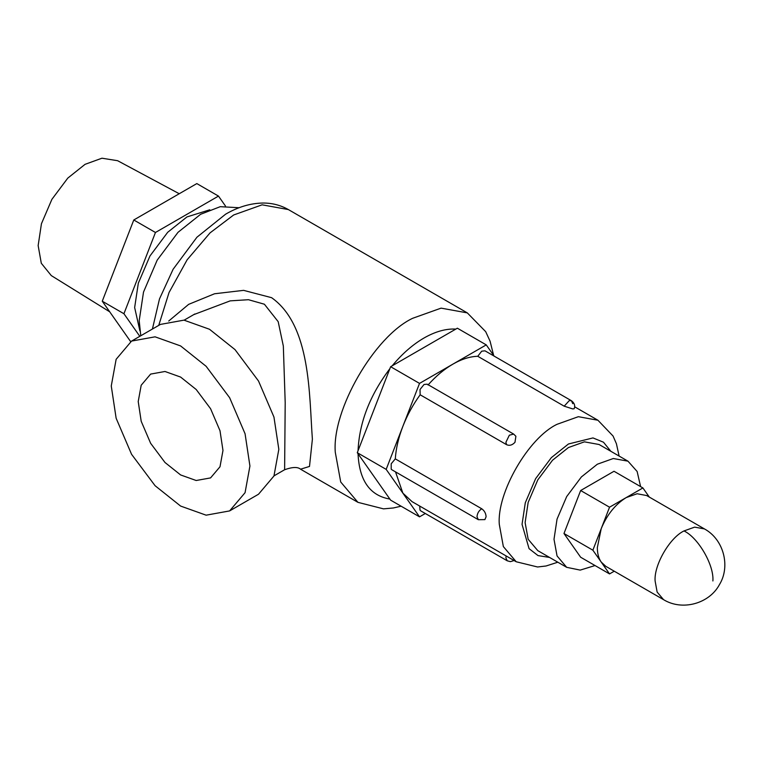 <?xml version="1.0" encoding="UTF-8"?>
<svg xmlns="http://www.w3.org/2000/svg" width="763" height="763" viewBox="0 0 763 763"><rect width="100%" height="100%" fill="white"/><g stroke="black" fill="none" stroke-linecap="round" stroke-linejoin="round"><path stroke-width="1.14" d="M193.688 314.652L230.207 300.86L248.442 299.706L264.399 304.227L278.19 321.671L283.331 346.049L285.2 402.645L284.618 469.731M312.372 439.03C309.101 394.805 310.999 325.582 271.609 297.684L243.597 290.36L214.546 293.765L188.642 304.361L168.737 321.023M284.675 469.712C292.448 466.946 297.742 466.775 300.546 469.197L309.501 466.441L312.401 439.049M180.602 474.939L164.999 462.492L150.635 443.303L141.193 421.262L138.217 401.529L141.193 385.239L150.635 374.089L164.999 371.486L180.602 377.065L196.196 389.502L210.569 408.701L220.002 430.733L222.977 450.466L220.002 466.765L210.569 477.905L196.196 480.509L180.602 474.939M130.664 341.624L102.261 301.213L133.783 219.982L196.825 183.587L218.485 196.091L225.457 206.01M139.81 336.321L123.93 313.727L155.452 232.486L218.485 196.091M139.887 330.865L134.65 307.537L138.322 283.178L149.977 255.967L167.707 232.276L186.973 216.921L209.787 209.796M155.452 232.486L133.783 219.982M123.93 313.727L102.261 301.213M572.765 403.675L571.439 400.737L569.312 400.575L564.191 406.183L572.765 408.93L574.177 408.71M564.191 406.183L477.752 356.283L481.72 351.18L484.991 350.827L571.439 400.737C574.425 403.026 575.34 405.687 574.186 408.72M514.987 442.292L515.893 436.255L513.661 434.09L509.35 435.196L505.888 442.292L506.594 444.686C509.531 445.954 512.335 445.153 514.987 442.292M506.594 444.686L420.155 394.786L420.031 389.483L424.056 384.466L427.213 384.19L513.661 434.09M486.098 516.751C485.878 513.346 484.419 510.685 481.73 508.768C478.878 510.628 477.295 513.289 476.999 516.751L478.334 519.698L484.896 519.613L486.098 516.751M478.334 519.698L391.896 469.789L391.2 469.159L391.2 463.79L395.291 458.868L481.73 508.768M506.146 555.96L505.888 557.848L507.223 560.795L510.39 561.654L514.071 560.538M507.223 560.795L420.785 510.886L420.031 510.17L419.707 506.05M477.752 356.283C469.884 356.521 461.596 359.144 452.888 364.142C444.18 369.197 435.892 376.149 428.024 384.991M420.155 394.786C412.993 404.638 407.223 415.167 402.854 426.383C398.524 437.609 395.997 448.434 395.291 458.868M395.52 471.877L402.854 493.108L412.03 501.625L516.217 561.768L503.351 546.585L499.298 524.362C496.713 492.85 528.482 437.809 557.076 424.295L578.344 416.693L597.925 420.241L574.634 406.793M419.526 383.398L390.637 366.717L455.835 329.082L457.361 328.204L486.25 344.886L419.526 383.398L386.173 469.379L419.526 516.837L425.306 513.499M494.138 356.102L486.25 344.886M390.637 366.717L357.284 452.697L390.637 500.156L419.526 516.837M357.284 452.697L386.173 469.379M704.43 528.912L646.652 495.549L637.143 493.747L626.223 497.571C615.331 504.314 606.995 514.691 601.206 528.702L592.87 550.19L601.206 562.054L605.793 566.318L663.572 599.67C682.38 611.211 709.266 603.619 719.395 584.706C730.687 566.48 723.81 539.412 704.43 528.912L694.635 527.138L684.001 530.934C669.714 537.696 653.824 565.211 655.112 580.967L657.143 592.078L663.572 599.67M649.342 497.104L642.904 487.948L609.542 507.204L601.206 528.702L597.334 547.615C597.362 553.547 598.65 558.363 601.206 562.054L609.542 573.919L614.263 571.201M592.87 550.19L563.981 533.509L580.653 557.238L609.542 573.919M563.981 533.509L580.653 490.523L609.542 507.204M580.653 490.523L614.015 471.267L642.904 487.948M595.045 565.545L580.204 570.104L566.69 567.329L537.801 550.648L528.158 539.26L525.116 522.598L528.158 502.416L537.801 479.879L552.498 460.261L568.445 447.538L584.401 441.844L599.089 444.505L627.978 461.176L637.134 471.486L640.605 486.622M229.625 510.914L258.514 494.233L273.955 476.007L278.829 449.35L273.955 417.065L258.514 381.014L235.014 349.616L209.491 329.263L183.969 320.145L160.459 324.399L131.57 341.08L116.138 359.306L111.264 385.973L116.138 418.248L131.57 454.309L155.08 485.707L180.602 506.06L206.124 515.178L229.625 510.914L245.066 492.688L249.93 466.031L245.066 433.746L229.625 397.695L206.124 366.297L180.602 345.935L155.08 336.826L131.57 341.08M566.69 567.329L557.047 555.931L554.005 539.269L557.047 519.098L566.69 496.56L581.387 476.942L597.334 464.219L613.29 458.515L627.978 461.176M140.783 335.768L139.2 320.67L143.511 292.076L157.188 260.135L178.008 232.324L200.621 214.289L220.259 206.678L239.115 207.727M109.71 311.809L51.293 275.596L41.297 263.264L38.15 245.581L41.44 223.74L51.894 199.343L67.793 178.103L85.065 164.331L101.946 158.208L117.626 160.707L179.238 193.735M158.733 325.4L169.062 292.477L187.135 259.801L210.054 232.877L233.659 214.985L262.129 204.818L288.347 209.567L467.309 312.887L441.09 308.138L412.621 318.305C374.356 336.407 331.829 410.074 335.281 452.268L340.718 482.006L357.933 502.34L300.517 469.188M358.047 450.733C359.287 422.549 369.902 395.196 389.874 368.682M389.874 499.069C369.902 495.626 359.287 480.537 358.047 453.785M392.163 365.839C402.091 353.87 412.697 344.59 423.999 338.009C435.301 331.543 445.907 328.567 455.835 329.082M459.603 329.492L479.536 341.004M549.541 557.429L538.02 555.598L529.064 548.645L522.045 524.362L525.297 502.76L535.636 478.63L551.363 457.619L568.445 443.99L592.985 437.924L603.485 442.216L610.829 451.276M712.89 580.967C714.187 565.211 698.298 537.696 684.001 530.934M194.803 313.994L193.792 314.594M184.141 320.164L194.813 314.003M274.022 475.845L284.666 469.703M152.409 329.053L159.486 298.934L173.115 269.253L196.921 237.236L225.619 214.184C238.018 206.945 250.483 203.235 263.035 203.034C272.172 203.006 280.612 205.18 288.347 209.567M467.309 312.887L485.697 331.676L490.084 341.223L493.642 355.405M401.109 506.193L393.355 507.977L383.522 508.864L357.933 502.34M597.925 420.241L613.07 436.045L616.428 443.77L619.108 456.064M557.829 562.207L546.041 565.993L537.581 566.985L516.217 561.768"/></g></svg>
